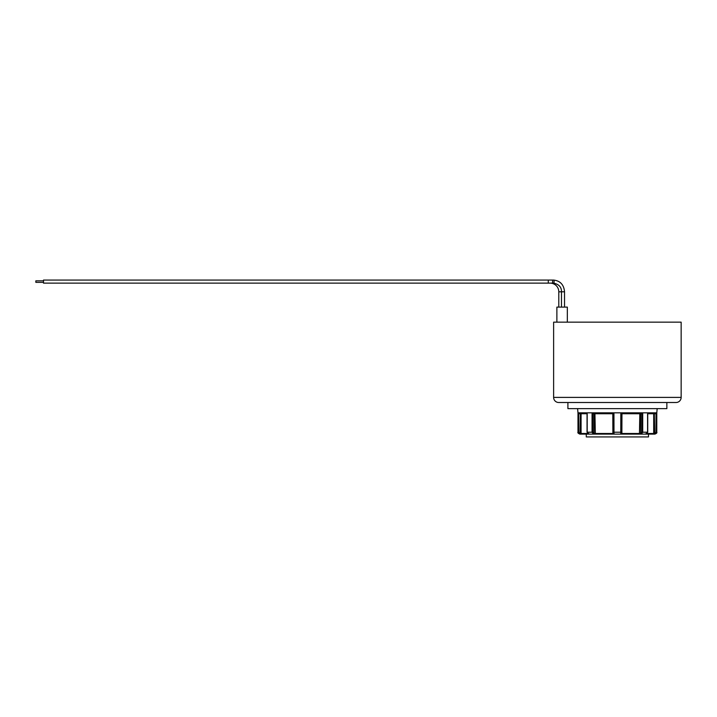 <?xml version="1.0" encoding="UTF-8"?>
<svg xmlns="http://www.w3.org/2000/svg" width="717" height="717" viewBox="0 0 717 717"><rect width="100%" height="100%" fill="white"/><g stroke="black" fill="none" stroke-linecap="round" stroke-linejoin="round"><path stroke-width="1.08" d="M553.623 397.397L553.623 322.157L681.15 322.157L681.15 397.397A5.1 5.1 0 0 1 676.05 402.506L567.909 402.506L567.909 408.627L666.864 408.627L666.864 402.506L558.722 402.506A5.1 5.1 0 0 1 553.623 397.397L681.15 397.397M587.438 433.489L580.438 433.489L579.892 434.126L586.273 434.126L586.273 436.931L648.5 436.931L648.5 434.126L649.826 434.126L626.111 434.126M567.335 322.157L567.335 307.1L556.876 307.1L556.876 322.157M550.118 283.125A8.676 8.676 0 0 1 558.794 291.801L561.474 291.801C561.59 287.141 558.946 284.246 553.533 283.125L552.072 283.125A1.533 0.565 90 0 0 552.601 282.166A1.533 0.565 90 0 0 552.646 281.593A1.533 0.565 90 0 0 552.072 280.069L548.281 280.069L548.281 283.125L552.072 283.125M548.281 280.069L43.504 280.069L43.504 283.125L548.281 283.125L43.504 283.125M35.85 280.831L43.504 280.831L35.85 280.831L35.85 282.364L43.504 282.364L35.85 282.364M613.367 413.727L613.367 433.489L593.819 433.489A0.636 0.448 90 0 1 593.371 434.126L588.594 434.126L587.196 432.217L587.196 413.727L578.126 413.727L577.983 432.217L577.983 412.831L656.79 412.831L657.175 408.627M613.367 433.489A0.636 0.636 0 0 0 614.003 434.126A0.636 0.636 0 0 1 613.367 433.489A0.636 0.636 180 0 0 614.003 434.126L613.949 413.727L592.054 413.727L592.054 432.217L593.371 434.126L654.729 434.126L653.698 433.489A0.636 0.636 90 0 1 653.07 434.126M581.075 413.727L581.075 433.489A0.636 0.636 90 0 0 581.702 434.126L588.98 434.126M656.01 413.727L656.01 432.217L654.729 434.126L656.638 432.217L656.638 413.727L647.576 413.727L647.576 432.217L646.178 434.126L647.72 432.217L647.72 413.727M612.811 413.727L612.892 434.126L595.334 434.126L594.94 413.727M594.097 413.727L594.097 433.489A0.636 0.448 90 0 1 593.649 434.126L585.036 434.126M641.858 413.727L641.858 432.217L640.953 433.489A0.636 0.448 90 0 0 641.401 434.126L642.719 432.217L642.719 413.727L620.823 413.727L620.77 434.126A0.636 0.636 0 0 0 621.406 433.489A0.636 0.636 0 0 1 620.77 434.126M640.953 433.489L621.406 433.489L621.406 413.727M580.438 413.727L580.044 434.126L578.126 432.217L578.762 432.217L578.762 413.727M656.082 433.57L654.729 434.126M564.422 291.801L561.474 291.801L561.474 307.1M564.53 307.1L564.53 291.801C563.894 284.685 560.228 280.777 553.533 280.069L552.072 280.069L553.533 280.069A1.533 0.565 90 0 1 554.053 282.166A1.533 0.565 90 0 1 553.533 283.125M593.819 433.489L592.914 432.217L587.196 432.217M621.406 432.217L613.367 432.217M656.01 432.217L656.79 432.217C657.247 432.727 656.602 433.364 654.881 434.126M654.729 433.489L654.334 413.727M653.698 413.727L653.698 433.489L647.334 433.489M641.858 432.217L647.576 432.217M640.666 413.727L640.666 433.489A0.636 0.448 90 0 0 641.123 434.126M639.824 413.727L639.439 434.126M621.962 413.727L621.881 434.126M592.914 432.217L592.914 413.727M580.044 433.489L578.762 432.217M553.533 280.069C560.228 280.777 563.894 284.685 564.53 291.801M558.794 307.1L558.794 291.801M577.983 412.831L577.597 408.627M646.16 433.489L645.524 434.126M587.053 413.727L587.053 432.217L588.594 434.126M588.603 433.489L589.249 434.126M577.983 432.217C577.526 432.727 578.162 433.364 579.892 434.126M656.79 432.217L656.79 412.831"/></g></svg>

